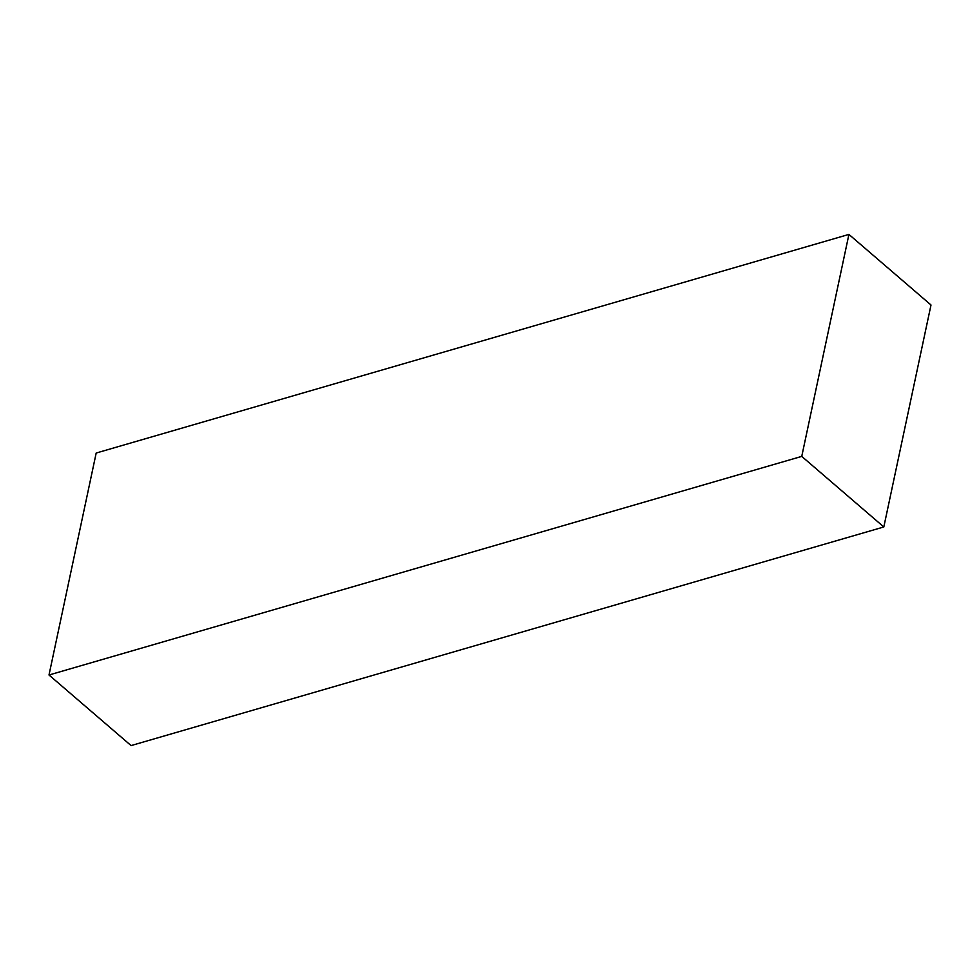 <?xml version="1.0" encoding="UTF-8"?>
<svg xmlns="http://www.w3.org/2000/svg" width="980" height="980" viewBox="0 0 980 980"><rect width="100%" height="100%" fill="white"/><g stroke="black" fill="none" stroke-linecap="round" stroke-linejoin="round"><path stroke-width="1.47" d="M883.813 526.971L931 305L848.925 234.416L801.75 456.386L49 675L131.075 745.584L883.813 526.971L801.75 456.386M848.925 234.416L96.187 453.03L49 675"/></g></svg>
